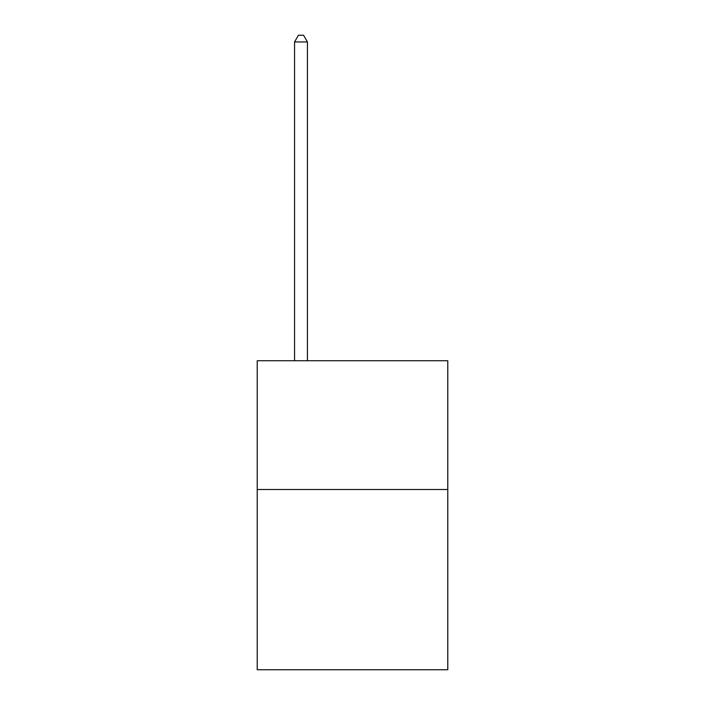 <?xml version="1.0" encoding="UTF-8"?>
<svg xmlns="http://www.w3.org/2000/svg" width="705" height="705" viewBox="0 0 705 705"><rect width="100%" height="100%" fill="white"/><g stroke="black" fill="none" stroke-linecap="round" stroke-linejoin="round"><path stroke-width="1.06" d="M447.781 489.49L447.781 669.75L257.219 669.75L257.219 360.74L447.781 360.74L447.781 489.49L257.219 489.49M307.433 360.74L307.433 41.947L294.558 41.947L294.558 360.74M294.558 41.947L298.426 35.25L303.573 35.25L307.433 41.947"/></g></svg>
